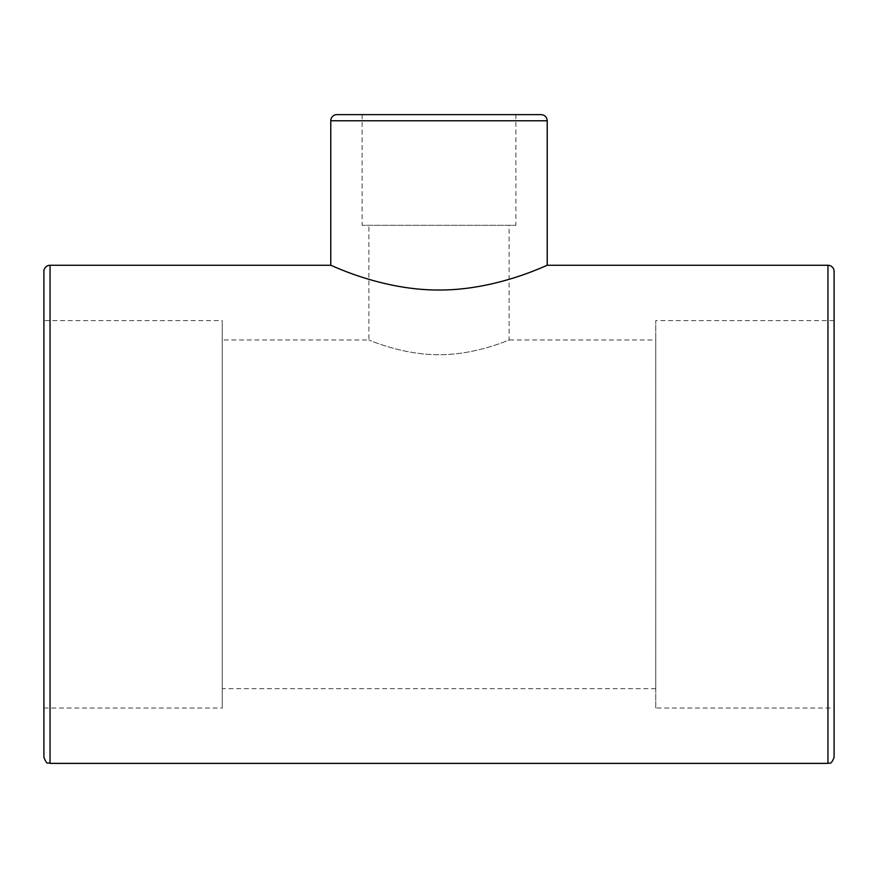 <?xml version="1.0" encoding="UTF-8"?>
<svg xmlns="http://www.w3.org/2000/svg" width="878" height="878" viewBox="0 0 878 878"><rect width="100%" height="100%" fill="white"/><g stroke="black" fill="none" stroke-linecap="round" stroke-linejoin="round"><path stroke-width="0.66" stroke-dasharray="4.39 3.29" d="M515.869 114.623L362.131 114.623L515.869 114.623L515.869 225.306L362.131 225.306L515.869 225.306M509.108 225.306L368.892 225.306L509.108 225.306L509.108 339.995C509.767 339.49 476.776 354.877 439 354.712C401.224 354.877 368.233 339.49 368.892 339.995C368.233 339.49 401.224 354.877 439 354.712C476.776 354.877 509.767 339.49 509.108 339.995L655.767 339.995L655.767 688.67L655.767 339.995M43.9 757.231L43.9 271.434M330.776 265.277C329.81 264.366 380.602 290.256 439 290.025C497.398 290.256 548.19 264.366 547.224 265.277M43.9 320.624L43.9 708.041L43.9 320.624L222.233 320.624L222.233 708.041L222.233 320.624M336.922 114.623L541.078 114.623M655.767 708.041L655.767 320.624L655.767 708.041L834.1 708.041L834.1 320.624L834.1 757.231M222.233 339.995L222.233 688.67L222.233 339.995L368.892 339.995L368.892 225.306M50.046 265.277L50.046 763.377M827.954 763.377L827.954 265.277M547.224 120.769L330.776 120.769M362.131 114.623L362.131 225.306M43.9 708.041L222.233 708.041M834.1 320.624L655.767 320.624M655.767 688.67L222.233 688.67"/><path stroke-width="1.32" d="M50.046 265.277A6.146 6.146 0 0 0 43.9 271.434L43.9 757.231C47.621 766.67 47.851 761.588 50.046 763.377L50.046 265.277L330.776 265.277L330.776 120.769A6.146 6.146 0 0 1 336.922 114.623L541.078 114.623C544.821 114.985 546.862 117.037 547.224 120.769L547.224 265.277L827.954 265.277A6.146 6.146 0 0 1 834.1 271.434L834.1 708.041M547.224 265.277C548.19 264.366 497.398 290.256 439 290.025C380.602 290.256 329.81 264.366 330.776 265.277M827.954 265.277L827.954 763.377C829.425 762.28 830.917 765.835 834.1 757.231L834.1 271.434M330.776 120.769L547.224 120.769M827.954 763.377L50.046 763.377"/></g></svg>
